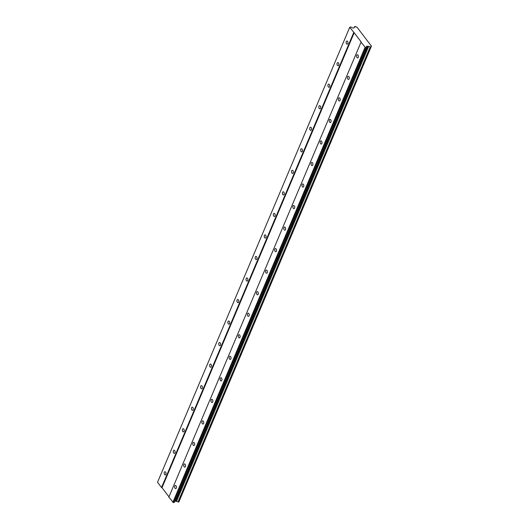 <?xml version="1.0" encoding="UTF-8"?>
<svg xmlns="http://www.w3.org/2000/svg" width="529" height="529" viewBox="0 0 529 529"><rect width="100%" height="100%" fill="white"/><g stroke="black" fill="none" stroke-linecap="round" stroke-linejoin="round"><path stroke-width="0.79" d="M347.817 43.662A1.594 0.926 -96.3 0 0 347.811 41.923A1.594 0.926 -96.3 0 0 346.859 41.05A1.594 0.926 -96.3 0 0 346.25 41.606A1.594 0.926 -96.3 0 0 346.257 43.352A1.594 0.926 -96.3 0 0 347.209 44.218A1.594 0.926 -96.3 0 0 347.817 43.662M165.881 474.374A1.594 0.926 -96.3 0 0 165.875 472.635A1.594 0.926 -96.3 0 0 164.922 471.762A1.594 0.926 -96.3 0 0 164.314 472.318A1.594 0.926 -96.3 0 0 164.321 474.057A1.594 0.926 -96.3 0 0 165.273 474.93A1.594 0.926 -96.3 0 0 165.881 474.374M174.973 452.837A1.594 0.926 -96.3 0 0 174.967 451.098A1.594 0.926 -96.3 0 0 174.015 450.225A1.594 0.926 -96.3 0 0 173.406 450.781A1.594 0.926 -96.3 0 0 173.413 452.526A1.594 0.926 -96.3 0 0 174.365 453.393A1.594 0.926 -96.3 0 0 174.973 452.837M184.072 431.3A1.594 0.926 -96.3 0 0 184.066 429.561A1.594 0.926 -96.3 0 0 183.113 428.688A1.594 0.926 -96.3 0 0 182.505 429.25A1.594 0.926 -96.3 0 0 182.512 430.99A1.594 0.926 -96.3 0 0 183.464 431.862A1.594 0.926 -96.3 0 0 184.072 431.3M193.171 409.763A1.594 0.926 -96.3 0 0 193.164 408.024A1.594 0.926 -96.3 0 0 192.212 407.151A1.594 0.926 -96.3 0 0 191.604 407.714A1.594 0.926 -96.3 0 0 191.61 409.453A1.594 0.926 -96.3 0 0 192.563 410.325A1.594 0.926 -96.3 0 0 193.171 409.763M202.263 388.233A1.594 0.926 -96.3 0 0 202.257 386.487A1.594 0.926 -96.3 0 0 201.304 385.621A1.594 0.926 -96.3 0 0 200.703 386.177A1.594 0.926 -96.3 0 0 200.703 387.916A1.594 0.926 -96.3 0 0 201.661 388.789A1.594 0.926 -96.3 0 0 202.263 388.233M211.362 366.696A1.594 0.926 -96.3 0 0 211.355 364.957A1.594 0.926 -96.3 0 0 210.403 364.084A1.594 0.926 -96.3 0 0 209.795 364.64A1.594 0.926 -96.3 0 0 209.801 366.379A1.594 0.926 -96.3 0 0 210.754 367.252A1.594 0.926 -96.3 0 0 211.362 366.696M220.461 345.159A1.594 0.926 -96.3 0 0 220.454 343.42A1.594 0.926 -96.3 0 0 219.502 342.547A1.594 0.926 -96.3 0 0 218.894 343.103A1.594 0.926 -96.3 0 0 218.9 344.848A1.594 0.926 -96.3 0 0 219.852 345.715A1.594 0.926 -96.3 0 0 220.461 345.159M229.56 323.622A1.594 0.926 -96.3 0 0 229.553 321.883A1.594 0.926 -96.3 0 0 228.601 321.01A1.594 0.926 -96.3 0 0 227.992 321.572A1.594 0.926 -96.3 0 0 227.999 323.312A1.594 0.926 -96.3 0 0 228.951 324.184A1.594 0.926 -96.3 0 0 229.56 323.622M238.652 302.092A1.594 0.926 -96.3 0 0 238.645 300.346A1.594 0.926 -96.3 0 0 237.693 299.474A1.594 0.926 -96.3 0 0 237.085 300.036A1.594 0.926 -96.3 0 0 237.091 301.775A1.594 0.926 -96.3 0 0 238.043 302.648A1.594 0.926 -96.3 0 0 238.652 302.092M247.751 280.555A1.594 0.926 -96.3 0 0 247.744 278.816A1.594 0.926 -96.3 0 0 246.792 277.943A1.594 0.926 -96.3 0 0 246.183 278.499A1.594 0.926 -96.3 0 0 246.19 280.238A1.594 0.926 -96.3 0 0 247.142 281.111A1.594 0.926 -96.3 0 0 247.751 280.555M256.849 259.018A1.594 0.926 -96.3 0 0 256.843 257.279A1.594 0.926 -96.3 0 0 255.891 256.406A1.594 0.926 -96.3 0 0 255.282 256.962A1.594 0.926 -96.3 0 0 255.289 258.701A1.594 0.926 -96.3 0 0 256.241 259.574A1.594 0.926 -96.3 0 0 256.849 259.018M265.942 237.481A1.594 0.926 -96.3 0 0 265.942 235.742A1.594 0.926 -96.3 0 0 264.983 234.869A1.594 0.926 -96.3 0 0 264.381 235.425A1.594 0.926 -96.3 0 0 264.381 237.171A1.594 0.926 -96.3 0 0 265.34 238.043A1.594 0.926 -96.3 0 0 265.942 237.481M275.04 215.944A1.594 0.926 -96.3 0 0 275.034 214.205A1.594 0.926 -96.3 0 0 274.082 213.332A1.594 0.926 -96.3 0 0 273.473 213.895A1.594 0.926 -96.3 0 0 273.48 215.634A1.594 0.926 -96.3 0 0 274.432 216.506A1.594 0.926 -96.3 0 0 275.04 215.944M284.139 194.414A1.594 0.926 -96.3 0 0 284.133 192.668A1.594 0.926 -96.3 0 0 283.18 191.802A1.594 0.926 -96.3 0 0 282.572 192.358A1.594 0.926 -96.3 0 0 282.579 194.097A1.594 0.926 -96.3 0 0 283.531 194.97A1.594 0.926 -96.3 0 0 284.139 194.414M293.238 172.877A1.594 0.926 -96.3 0 0 293.231 171.138A1.594 0.926 -96.3 0 0 292.279 170.265A1.594 0.926 -96.3 0 0 291.671 170.821A1.594 0.926 -96.3 0 0 291.677 172.56A1.594 0.926 -96.3 0 0 292.63 173.433A1.594 0.926 -96.3 0 0 293.238 172.877M302.33 151.34A1.594 0.926 -96.3 0 0 302.323 149.601A1.594 0.926 -96.3 0 0 301.371 148.728A1.594 0.926 -96.3 0 0 300.763 149.284A1.594 0.926 -96.3 0 0 300.77 151.03A1.594 0.926 -96.3 0 0 301.722 151.896A1.594 0.926 -96.3 0 0 302.33 151.34M311.429 129.803A1.594 0.926 -96.3 0 0 311.422 128.064A1.594 0.926 -96.3 0 0 310.47 127.191A1.594 0.926 -96.3 0 0 309.862 127.747A1.594 0.926 -96.3 0 0 309.868 129.493A1.594 0.926 -96.3 0 0 310.821 130.365A1.594 0.926 -96.3 0 0 311.429 129.803M320.528 108.266A1.594 0.926 -96.3 0 0 320.521 106.527A1.594 0.926 -96.3 0 0 319.569 105.655A1.594 0.926 -96.3 0 0 318.961 106.217A1.594 0.926 -96.3 0 0 318.967 107.956A1.594 0.926 -96.3 0 0 319.919 108.829A1.594 0.926 -96.3 0 0 320.528 108.266M329.627 86.736A1.594 0.926 -96.3 0 0 329.62 84.99A1.594 0.926 -96.3 0 0 328.668 84.124A1.594 0.926 -96.3 0 0 328.059 84.68A1.594 0.926 -96.3 0 0 328.066 86.419A1.594 0.926 -96.3 0 0 329.018 87.292A1.594 0.926 -96.3 0 0 329.627 86.736M338.719 65.199A1.594 0.926 -96.3 0 0 338.712 63.46A1.594 0.926 -96.3 0 0 337.76 62.587A1.594 0.926 -96.3 0 0 337.152 63.143A1.594 0.926 -96.3 0 0 337.158 64.882A1.594 0.926 -96.3 0 0 338.11 65.755A1.594 0.926 -96.3 0 0 338.719 65.199M358.259 57.363A1.594 0.926 -96.3 0 0 358.252 55.618A1.594 0.926 -96.3 0 0 357.3 54.745A1.594 0.926 -96.3 0 0 356.691 55.307A1.594 0.926 -96.3 0 0 356.698 57.046A1.594 0.926 -96.3 0 0 357.65 57.919A1.594 0.926 -96.3 0 0 358.259 57.363M176.322 488.069A1.594 0.926 -96.3 0 0 176.316 486.33A1.594 0.926 -96.3 0 0 175.363 485.457A1.594 0.926 -96.3 0 0 174.755 486.019A1.594 0.926 -96.3 0 0 174.762 487.758A1.594 0.926 -96.3 0 0 175.714 488.631A1.594 0.926 -96.3 0 0 176.322 488.069M185.421 466.538A1.594 0.926 -96.3 0 0 185.414 464.793A1.594 0.926 -96.3 0 0 184.462 463.92A1.594 0.926 -96.3 0 0 183.854 464.482A1.594 0.926 -96.3 0 0 183.861 466.221A1.594 0.926 -96.3 0 0 184.813 467.094A1.594 0.926 -96.3 0 0 185.421 466.538M194.513 445.001A1.594 0.926 -96.3 0 0 194.507 443.262A1.594 0.926 -96.3 0 0 193.554 442.389A1.594 0.926 -96.3 0 0 192.946 442.945A1.594 0.926 -96.3 0 0 192.953 444.684A1.594 0.926 -96.3 0 0 193.905 445.557A1.594 0.926 -96.3 0 0 194.513 445.001M203.612 423.464A1.594 0.926 -96.3 0 0 203.605 421.725A1.594 0.926 -96.3 0 0 202.653 420.853A1.594 0.926 -96.3 0 0 202.045 421.408A1.594 0.926 -96.3 0 0 202.052 423.147A1.594 0.926 -96.3 0 0 203.004 424.02A1.594 0.926 -96.3 0 0 203.612 423.464M212.711 401.928A1.594 0.926 -96.3 0 0 212.704 400.189A1.594 0.926 -96.3 0 0 211.752 399.316A1.594 0.926 -96.3 0 0 211.144 399.871A1.594 0.926 -96.3 0 0 211.15 401.617A1.594 0.926 -96.3 0 0 212.103 402.49A1.594 0.926 -96.3 0 0 212.711 401.928M221.803 380.391A1.594 0.926 -96.3 0 0 221.796 378.652A1.594 0.926 -96.3 0 0 220.844 377.779A1.594 0.926 -96.3 0 0 220.243 378.341A1.594 0.926 -96.3 0 0 220.243 380.08A1.594 0.926 -96.3 0 0 221.195 380.953A1.594 0.926 -96.3 0 0 221.803 380.391M230.902 358.86A1.594 0.926 -96.3 0 0 230.895 357.115A1.594 0.926 -96.3 0 0 229.943 356.248A1.594 0.926 -96.3 0 0 229.335 356.804A1.594 0.926 -96.3 0 0 229.341 358.543A1.594 0.926 -96.3 0 0 230.294 359.416A1.594 0.926 -96.3 0 0 230.902 358.86M240.001 337.323A1.594 0.926 -96.3 0 0 239.994 335.584A1.594 0.926 -96.3 0 0 239.042 334.712A1.594 0.926 -96.3 0 0 238.434 335.267A1.594 0.926 -96.3 0 0 238.44 337.006A1.594 0.926 -96.3 0 0 239.392 337.879A1.594 0.926 -96.3 0 0 240.001 337.323M249.099 315.787A1.594 0.926 -96.3 0 0 249.093 314.047A1.594 0.926 -96.3 0 0 248.141 313.175A1.594 0.926 -96.3 0 0 247.532 313.73A1.594 0.926 -96.3 0 0 247.539 315.476A1.594 0.926 -96.3 0 0 248.491 316.342A1.594 0.926 -96.3 0 0 249.099 315.787M258.192 294.25A1.594 0.926 -96.3 0 0 258.185 292.511A1.594 0.926 -96.3 0 0 257.233 291.638A1.594 0.926 -96.3 0 0 256.625 292.2A1.594 0.926 -96.3 0 0 256.631 293.939A1.594 0.926 -96.3 0 0 257.583 294.812A1.594 0.926 -96.3 0 0 258.192 294.25M267.29 272.713A1.594 0.926 -96.3 0 0 267.284 270.974A1.594 0.926 -96.3 0 0 266.332 270.101A1.594 0.926 -96.3 0 0 265.723 270.663A1.594 0.926 -96.3 0 0 265.73 272.402A1.594 0.926 -96.3 0 0 266.682 273.275A1.594 0.926 -96.3 0 0 267.29 272.713M276.389 251.182A1.594 0.926 -96.3 0 0 276.383 249.437A1.594 0.926 -96.3 0 0 275.43 248.57A1.594 0.926 -96.3 0 0 274.822 249.126A1.594 0.926 -96.3 0 0 274.829 250.865A1.594 0.926 -96.3 0 0 275.781 251.738A1.594 0.926 -96.3 0 0 276.389 251.182M285.481 229.646A1.594 0.926 -96.3 0 0 285.481 227.906A1.594 0.926 -96.3 0 0 284.523 227.034A1.594 0.926 -96.3 0 0 283.921 227.589A1.594 0.926 -96.3 0 0 283.921 229.328A1.594 0.926 -96.3 0 0 284.88 230.201A1.594 0.926 -96.3 0 0 285.481 229.646M294.58 208.109A1.594 0.926 -96.3 0 0 294.574 206.37A1.594 0.926 -96.3 0 0 293.621 205.497A1.594 0.926 -96.3 0 0 293.013 206.052A1.594 0.926 -96.3 0 0 293.02 207.798A1.594 0.926 -96.3 0 0 293.972 208.664A1.594 0.926 -96.3 0 0 294.58 208.109M303.679 186.572A1.594 0.926 -96.3 0 0 303.672 184.833A1.594 0.926 -96.3 0 0 302.72 183.96A1.594 0.926 -96.3 0 0 302.112 184.522A1.594 0.926 -96.3 0 0 302.119 186.261A1.594 0.926 -96.3 0 0 303.071 187.134A1.594 0.926 -96.3 0 0 303.679 186.572M312.778 165.041A1.594 0.926 -96.3 0 0 312.771 163.296A1.594 0.926 -96.3 0 0 311.819 162.423A1.594 0.926 -96.3 0 0 311.211 162.985A1.594 0.926 -96.3 0 0 311.217 164.724A1.594 0.926 -96.3 0 0 312.17 165.597A1.594 0.926 -96.3 0 0 312.778 165.041M321.87 143.504A1.594 0.926 -96.3 0 0 321.863 141.759A1.594 0.926 -96.3 0 0 320.911 140.893A1.594 0.926 -96.3 0 0 320.303 141.448A1.594 0.926 -96.3 0 0 320.31 143.187A1.594 0.926 -96.3 0 0 321.262 144.06A1.594 0.926 -96.3 0 0 321.87 143.504M330.969 121.968A1.594 0.926 -96.3 0 0 330.962 120.228A1.594 0.926 -96.3 0 0 330.01 119.356A1.594 0.926 -96.3 0 0 329.402 119.911A1.594 0.926 -96.3 0 0 329.408 121.65A1.594 0.926 -96.3 0 0 330.361 122.523A1.594 0.926 -96.3 0 0 330.969 121.968M340.068 100.431A1.594 0.926 -96.3 0 0 340.061 98.692A1.594 0.926 -96.3 0 0 339.109 97.819A1.594 0.926 -96.3 0 0 338.5 98.374A1.594 0.926 -96.3 0 0 338.507 100.12A1.594 0.926 -96.3 0 0 339.459 100.986A1.594 0.926 -96.3 0 0 340.068 100.431M349.16 78.894A1.594 0.926 -96.3 0 0 349.16 77.155A1.594 0.926 -96.3 0 0 348.208 76.282A1.594 0.926 -96.3 0 0 347.599 76.844A1.594 0.926 -96.3 0 0 347.606 78.583A1.594 0.926 -96.3 0 0 348.558 79.456A1.594 0.926 -96.3 0 0 349.16 78.894M168.963 496.837L162.006 487.712L354.179 32.772L361.142 41.903L168.857 497.101L173.32 502.55L365.493 47.61L361.029 42.168M365.493 47.61L366.485 47.504L366.445 46.241L368.68 46.42A1.17 0.661 22.9 0 1 370.168 47.055L371.08 46.929A1.17 0.661 22.9 0 1 370.974 46.407A1.17 0.661 22.9 0 1 371.431 46.116L356.943 27.118A1.17 0.661 22.9 0 1 355.501 26.503L354.562 26.582A1.17 0.661 22.9 0 1 354.675 27.124A1.17 0.661 22.9 0 1 354.199 27.422L354.562 26.582M354.179 32.772L349.715 27.323L350.826 26.953L352.559 28.024L354.007 27.865L354.199 27.422M162.006 487.712L161.543 487.513L353.716 32.573M371.457 46.049L179.258 501.056A1.17 0.661 22.9 0 0 179.245 501.056M371.08 46.929L178.875 501.935L177.989 501.988A1.17 0.661 22.9 0 0 176.507 501.36L174.874 501.115M366.485 47.504L174.312 502.438L173.32 502.55M161.543 487.513L157.543 482.263L349.715 27.323M178.068 502.021L370.247 47.088M371.047 46.995L178.875 501.935M371.431 46.116L179.258 501.056M365.03 47.418L172.857 502.352M367.893 46.083L175.721 501.023M368.68 46.42L176.507 501.36M370.168 47.055L177.989 501.988"/></g></svg>

